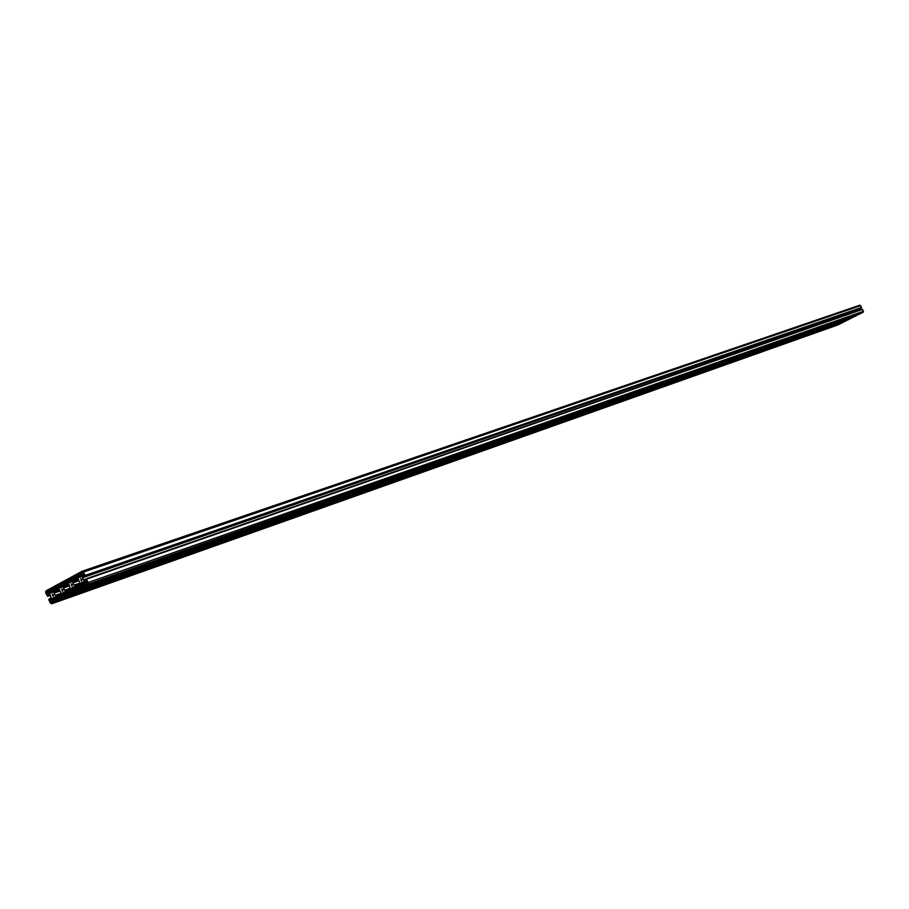 <?xml version="1.0" encoding="UTF-8"?>
<svg xmlns="http://www.w3.org/2000/svg" width="909" height="909" viewBox="0 0 909 909"><rect width="100%" height="100%" fill="white"/><g stroke="black" fill="none" stroke-linecap="round" stroke-linejoin="round"><path stroke-width="1.36" d="M81.89 579.431L81.48 581.021L80.685 578.726L81.89 579.431M72.345 584.601L71.936 586.191L71.141 583.896L72.345 584.601M62.869 589.748L62.46 591.327L61.664 589.043L62.869 589.748M53.438 594.861L53.04 596.429L52.245 594.156L53.438 594.861M45.62 592.702L45.973 590.907L82.071 571.25L83.503 572.079L85.037 575.454L84.355 576.431L83.378 574.545L82.378 575.681L83.401 579.987L85.844 581.362L86.162 578.783L88.241 582.464L87.866 584.282L85.332 585.646L84.571 584.192L85.548 584.726L85.787 583.589L84.742 582.237L83.174 581.828L81.39 582.771L80.776 585.805L81.844 586.725L81.765 585.703L82.514 585.703L82.696 587.078L75.822 590.793L75.015 589.35L75.992 589.896L76.231 588.748L75.186 587.407L73.618 586.998L71.856 587.941L71.243 590.964L72.311 591.873L72.231 590.85L72.97 590.85L73.152 592.225L66.323 595.918L65.528 594.475L66.493 595.02L66.732 593.884L65.687 592.543L64.13 592.134L62.369 593.066L61.778 596.077L62.835 596.986L62.755 595.974L63.494 595.974L63.675 597.338L56.847 601.031L56.085 599.576L57.051 600.11L57.278 598.986L56.244 597.645L54.699 597.236L52.949 598.167L52.358 601.167L53.415 602.065L53.336 601.065L54.074 601.065L54.256 602.428L51.699 603.792L50.29 602.962L48.768 599.633L49.438 598.667L50.404 600.531L51.381 599.429L50.359 595.168L47.961 593.804L47.666 596.349L45.62 592.702M840.132 323.627L838.143 324.843M846.643 320.354L841.757 323.047M853.187 317.071L848.279 319.775M859.744 313.775L854.812 316.491M86.207 578.772L862.232 309.276L863.47 311.276L861.414 313.185L85.332 585.646M859.675 308.526L860.3 309.958M861.153 308.015L84.355 576.431L861.618 307.447L859.823 305.197L82.208 571.216M81.333 572.375L83.071 572.318L83.571 573.749L82.276 574.454L81.287 572.602L82.696 571.909M76.549 576.556L76.617 575.022L77.231 575.761L77.56 574.511L79.276 573.568L80.39 574.045L80.31 573.011L81.549 575.261L80.765 576.965L78.083 577.84L76.549 576.556L81.594 574.818M87.605 583.703L86.525 584.078L85.719 582.328L87.082 581.396L87.605 583.703L86.525 584.078M68.561 583.01L67.039 581.726L67.084 580.215L67.709 580.942L68.039 579.692L69.743 578.76L70.845 579.226L70.777 578.215L71.834 579.124L71.856 581.215L68.561 583.01L71.413 582.021M79.992 585.203L80.322 587.555L77.526 589.055L76.64 588.532L72.856 582.896L72.288 577.374L75.083 575.863L75.97 576.386L79.753 582.033L79.992 585.203M70.47 590.361L70.8 592.691L68.016 594.191L67.13 593.668L63.369 588.043L62.801 582.544L65.573 581.044L66.459 581.555L69.175 584.896L70.47 590.361M59.096 588.157L57.585 586.873L57.631 585.362L58.256 586.089L58.574 584.851L60.267 583.919L61.369 584.385L61.289 583.373L62.346 584.282L62.369 586.373L59.096 588.157L61.948 587.169M61.005 595.475L61.323 597.804L58.562 599.292L57.687 598.77L53.938 593.157L53.37 587.68L56.131 586.191L57.006 586.703L60.755 592.316L61.005 595.475M46.575 593.657L46.234 591.486L47.098 591.009L48.075 592.85L46.575 593.657L47.598 593.304M49.688 593.259L48.188 591.986L48.222 590.475L48.836 591.214L49.166 589.964L50.859 589.043L51.597 589.714L51.79 588.532L52.927 589.407L52.949 591.498L49.688 593.259L52.529 592.27M50.711 602.735L50.211 601.326L51.495 600.633L52.415 602.701L50.711 602.735L52.324 602.167M47.7 596.327L50.45 595.372L47.666 596.349M48.211 596.054L50.415 595.281M48.302 595.611L50.234 594.929M48.075 595.122L49.893 594.497M47.916 595.02L49.756 594.372L47.904 595.02M47.313 595.145L49.677 594.316M47.529 594.02L48.325 593.747M49.529 600.02L51.393 599.361M49.575 599.792L51.438 599.133M49.961 599.588L51.449 599.065M50.006 599.361L51.495 598.838M49.79 598.883L51.563 598.258M49.461 598.667L51.54 597.94L49.438 598.667M51.813 603.746L838.303 324.786M54.256 602.428L839.996 323.945M54.381 601.758L56.551 600.985M54.074 601.065L56.142 600.338M52.54 601.553L53.29 601.281M52.358 601.167L55.96 599.895M52.188 599.849L56.869 598.19M52.336 599.088L56.313 597.69M52.949 598.167L55.494 597.27M56.631 599.486L57.358 599.224M56.881 601.008L841.814 323.025L56.847 601.031M63.675 597.338L846.506 320.672M63.812 596.668L65.993 595.895M63.494 595.974L65.573 595.236M61.948 596.463L62.71 596.202M61.778 596.077L65.391 594.804M61.596 594.747L66.312 593.1M61.755 593.986L65.755 592.588M62.369 593.066L64.937 592.168M66.073 594.384L66.811 594.122M66.323 595.918L848.336 319.752L66.277 595.929M73.152 592.225L853.04 317.389M73.288 591.543L75.492 590.77M72.97 590.85L75.072 590.111M71.425 591.35L72.186 591.077M71.243 590.964L74.89 589.68M71.072 589.634L75.822 587.964M71.232 588.862L75.265 587.453M71.856 587.941L74.436 587.032M75.572 589.248L76.311 588.987M75.822 590.793L854.88 316.468M82.696 587.078L859.596 314.094M82.833 586.396L85.048 585.623M82.514 585.703L84.628 584.964M80.958 586.203L81.73 585.93M80.776 585.805L84.446 584.521M80.606 584.476L85.378 582.805M80.753 583.703L84.821 582.294M81.39 582.771L83.992 581.874M85.128 584.089L85.866 583.828M85.378 585.635L861.437 313.173M87.866 584.282L863.152 312.31M88.241 582.464L863.47 311.276M86.696 579.09L862.584 309.435M84.935 581.283L86.594 580.692M84.276 580.953L86.571 580.147M83.401 579.987L85.469 579.272M82.389 577.783L859.766 308.867M82.219 576.442L83.844 575.886M82.378 575.681L84.242 575.033M83.003 574.738L83.628 574.522M84.901 576.136L861.505 307.844M85.037 575.454L861.618 307.447M83.503 572.079L860.732 305.606M50.165 601.553L51.779 600.985M50.211 601.326L51.699 600.804M49.041 592.941L52.927 591.589M48.188 591.986L53.131 590.271M51.745 588.759L52.336 588.555M51.995 589.293L52.745 589.032M51.949 589.521L52.836 589.214M49.166 589.964L51.109 589.293M49.12 590.191L51.199 589.475M49.291 590.566L52.881 589.316M49.2 591.009L53.029 589.68M48.847 591.202L53.052 589.748L48.836 591.214M48.007 591.6L53.074 589.839M46.041 592.475L47.654 591.907M46.234 591.486L47.291 591.123M53.37 587.68L56.869 586.475M53.142 588.805L57.301 587.362M53.699 590.009L57.971 588.521M53.87 591.339L59.312 589.441M53.767 591.839L59.596 589.805M53.938 593.157L60.153 590.998M54.983 595.452L60.96 593.35M55.847 596.395L60.789 594.656M56.278 596.611L60.846 595.009M57.131 597.565L61.289 596.099M57.687 598.77L61.63 597.383M58.449 587.828L62.346 586.475M57.585 586.873L62.562 585.146M61.176 583.635L61.767 583.43M61.414 584.169L62.176 583.896M61.369 584.385L62.255 584.078M58.574 584.851L60.528 584.169M58.528 585.066L60.619 584.351M58.699 585.441L62.312 584.192M58.608 585.896L62.46 584.555M58.256 586.089L62.482 584.623L58.233 586.089M57.403 586.487L62.505 584.726M62.801 582.544L66.323 581.328M62.573 583.669L66.766 582.226M63.13 584.885L67.436 583.396M63.3 586.214L68.789 584.305M63.198 586.714L69.061 584.68M63.369 588.043L69.618 585.862M64.414 590.339L70.436 588.237M65.278 591.293L70.266 589.543M65.709 591.509L70.311 589.896M66.584 592.463L70.754 590.986M67.13 593.668L71.095 592.27M72.288 577.374L75.833 576.158M72.061 578.51L76.276 577.056M72.618 579.726L76.947 578.226M72.788 581.056L78.31 579.147M72.686 581.567L78.594 579.522M72.856 582.896L79.151 580.715M73.913 585.191L79.958 583.089M74.777 586.146L79.787 584.396M75.208 586.362L79.844 584.748M76.083 587.316L80.287 585.851M76.64 588.532L80.628 587.134M67.902 582.68L71.834 581.328M67.039 581.726L72.05 579.999M70.652 578.476L71.254 578.26M70.891 578.999L71.663 578.738M70.845 579.226L71.743 578.919M68.039 579.692L70.004 579.01M67.993 579.919L70.095 579.192M68.164 580.294L71.8 579.033M68.073 580.737L71.947 579.408M67.709 580.942L71.97 579.476L67.698 580.942M66.857 581.34L71.993 579.567M85.764 582.101L87.287 581.567M85.719 582.328L87.378 581.749M76.379 576.158L81.537 574.386M77.424 577.51L81.367 576.147M78.083 577.84L80.946 576.851M80.185 573.272L80.787 573.068M80.435 573.818L81.208 573.545M80.39 574.045L81.287 573.727M77.56 574.511L79.549 573.829M77.515 574.738L79.628 574.011M77.685 575.113L81.344 573.852M77.595 575.556L81.492 574.215M77.231 575.761L81.515 574.283L77.22 575.761M81.287 572.602L82.889 572.056M82.083 574.352L83.094 573.999M51.699 603.792L838.223 324.82M75.777 590.805L854.846 316.48M86.162 578.783L862.232 309.276M82.071 571.25L859.823 305.197"/></g></svg>
